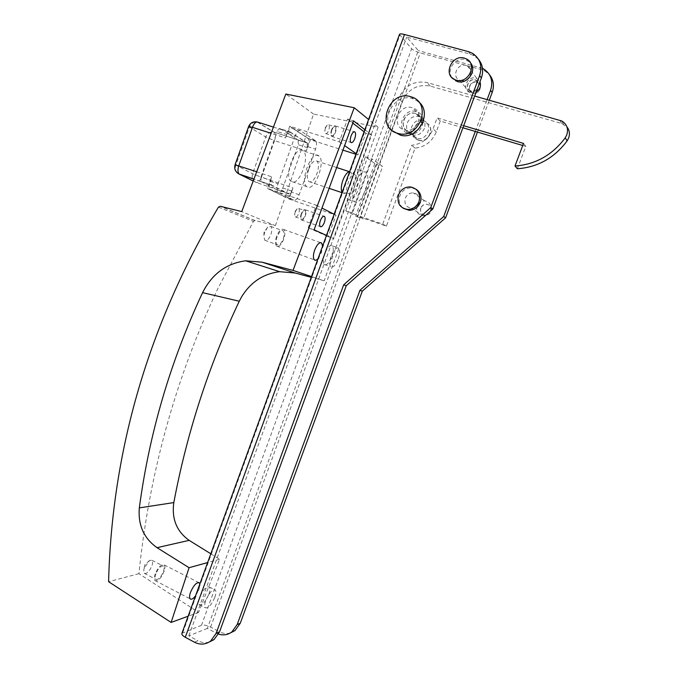 <?xml version="1.0" encoding="UTF-8"?>
<svg xmlns="http://www.w3.org/2000/svg" width="678" height="678" viewBox="0 0 678 678"><rect width="100%" height="100%" fill="white"/><g stroke="black" fill="none" stroke-linecap="round" stroke-linejoin="round"><path stroke-width="0.51" stroke-dasharray="3.39 2.54" d="M318.024 258.649L321.338 252.775L322.592 246.08M276.565 236.376C275.056 241.037 275.056 244.266 276.548 246.055C278.955 247.19 281.353 244.911 283.751 239.215C285.26 234.554 285.26 231.325 283.76 229.52C281.378 228.376 278.972 230.656 276.565 236.376M277.149 236.605C275.878 240.521 275.878 243.233 277.132 244.733C279.15 245.69 281.167 243.775 283.184 238.987C284.455 235.08 284.455 232.368 283.192 230.842C281.184 229.884 279.175 231.808 277.149 236.605M264.708 232.122L263.818 236.029L264.776 240.232C266.835 241.207 268.878 239.317 270.878 234.554C272.141 230.656 272.115 227.944 270.81 226.418L267.725 227.105L264.708 232.122M195.51 595.894L198.985 589.504L199.849 583.953M155.186 573.935C154.101 577.122 154.025 579.309 154.948 580.504C157.855 581.538 160.889 578.546 164.059 571.52C165.144 568.334 165.229 566.147 164.296 564.944C161.423 563.884 158.381 566.884 155.186 573.935M155.906 573.741C154.999 576.419 154.931 578.249 155.703 579.258C158.143 580.131 160.694 577.614 163.356 571.715C164.271 569.037 164.339 567.198 163.559 566.189C161.144 565.299 158.593 567.817 155.906 573.741M144.355 567.766L143.77 569.927L144.202 573.274C146.694 574.173 149.27 571.69 151.923 565.825C152.83 563.155 152.881 561.316 152.075 560.299L149.524 560.443L144.355 567.766M331.567 129.786C330.55 132.973 330.542 135.168 331.525 136.371C332.813 137.007 334.11 135.727 335.424 132.541C336.432 129.362 336.449 127.167 335.457 125.947C334.178 125.32 332.881 126.591 331.567 129.786M331.889 130.015C331.042 132.668 331.034 134.498 331.856 135.507C332.932 136.032 334.008 134.964 335.101 132.312C335.949 129.668 335.957 127.837 335.135 126.82C334.068 126.294 332.983 127.362 331.889 130.015M325.457 128.006L324.821 131.168L325.448 133.49C326.533 134.024 327.618 132.964 328.711 130.312C329.55 127.676 329.55 125.845 328.72 124.828L327.05 125.244L325.457 128.006M301.218 213.892C300.278 216.791 300.261 218.791 301.159 219.901C302.532 220.562 303.93 219.206 305.337 215.833C306.278 212.934 306.295 210.934 305.397 209.824C304.024 209.155 302.634 210.511 301.218 213.892M301.566 214.062C300.786 216.477 300.769 218.138 301.515 219.062C302.659 219.613 303.82 218.486 304.998 215.672C305.778 213.256 305.795 211.587 305.049 210.663C303.905 210.112 302.744 211.239 301.566 214.062M295.244 211.858L294.659 214.579L295.218 216.85C296.379 217.409 297.549 216.29 298.718 213.477C299.498 211.07 299.507 209.409 298.744 208.477L297.091 208.807L295.244 211.858M210.807 553.79L219.596 559.231L198.595 612.37L138.914 573.681C149.279 473.083 175.678 377.875 218.104 288.065L253.436 221.384L255.174 220.579L275.387 225.647L241.749 211.604M275.387 225.647L313.558 114.057L378.095 127.218L368.586 119.464M313.558 114.057L285.819 94.047M326.482 235.376L333.881 238.673L328.228 236.673L336.025 215.214L289.031 199.035L291.871 191.145C290.972 193.34 290.031 194.315 289.031 194.078L279.921 190.959C280.938 191.204 281.887 190.23 282.777 188.043L298.32 144.728L298.167 140.083L307.448 143.083L307.49 147.685L310.346 139.736L342.966 150.126M364.866 129.701L371.62 134.964L333.881 238.673M378.095 127.218L324.203 280.777L311.516 276.565M324.203 280.777L311.244 277.319M219.596 559.231L207.621 562.562M198.595 612.37L188.137 616.2M138.914 573.681L108.59 581.699M280.184 128.642C279.124 128.252 278.124 129.21 277.183 131.507L286.726 134.558C287.675 132.244 288.667 131.286 289.709 131.668L280.184 128.642L298.167 140.083M260.962 176.966L261.081 181.543L270.675 184.874L270.412 180.179L260.962 176.966L277.183 131.507M261.259 181.662L279.921 190.959M364.094 131.829L365.84 133.176L371.62 134.964M286.726 134.558L289.709 126.21L339.28 141.863L347.534 119.04L353.56 120.879M347.534 119.04L352.763 123.074M356.162 153.652L357.942 154.898L365.84 133.176M339.28 141.863L344.61 145.592M355.942 154.262L357.942 154.898M289.709 126.21L310.346 139.736M289.709 131.668L307.38 143.033M270.675 184.874L289.031 194.078M314.092 229.85L308.202 227.774L316.355 205.231L267.454 188.45L270.412 180.179M267.454 188.45L289.031 199.035M316.355 205.231L321.974 208.087M334.144 214.265L336.025 215.214M308.202 227.774L328.228 236.673M421.131 125.269C418.657 130.557 414.741 132.803 409.385 132.007C404.02 129.99 402.113 125.998 403.656 120.023C406.258 114.54 410.317 112.328 415.86 113.396C420.902 115.565 422.665 119.523 421.131 125.269M424.428 128.354C421.979 133.583 418.097 135.803 412.792 135.007C407.478 132.998 405.588 129.049 407.114 123.142C409.69 117.718 413.716 115.531 419.199 116.599C424.199 118.743 425.945 122.667 424.428 128.354M463.676 125.718L437.132 117.87L433.081 128.854C428.886 138.676 421.75 144.151 411.682 145.27L382.739 224.104L356.035 214.977L375.57 161.449L379.29 164.11L402.054 101.793C407.995 89.123 417.402 83.886 430.293 86.089L561.596 123.464L566.935 126.888M356.035 214.977L352.416 213.036L372.12 158.991L375.57 161.449L398.554 98.454C404.546 85.648 414.055 80.351 427.055 82.563L474.659 96.064M517.399 168.754L525.797 146.397L522.721 145.49M462.913 127.761L440.276 121.048L436.268 131.913C432.106 141.626 425.047 147.033 415.072 148.135L386.409 226.121L359.95 217.07L379.29 164.11L382.604 166.474L363.425 218.935L359.95 217.07M525.797 146.397L523.501 143.405M440.276 121.048L437.132 117.87M415.072 148.135L411.682 145.27M386.409 226.121L382.739 224.104M345.772 210.773L365.4 156.847L376.044 164.373L356.942 216.714L345.772 210.773L352.416 213.036M356.942 216.714L363.425 218.935M376.044 164.373L382.604 166.474M365.4 156.847L372.12 158.991M416.089 189.255L411.673 187.848C406.164 187.806 402.24 190.433 399.91 195.73C398.333 200.866 399.452 205.07 403.274 208.332M430.293 211.231L430.572 210.561C431.767 205.239 429.835 202.019 424.775 200.9C421.148 200.891 418.572 202.62 417.046 206.095C415.851 211.57 417.894 214.79 423.157 215.757L425.581 215.401M419.258 202.849C417.75 206.324 415.19 208.129 411.588 208.265C406.156 207.273 404.054 203.934 405.291 198.256C406.868 194.654 409.529 192.857 413.275 192.849C418.504 193.993 420.496 197.332 419.258 202.849M420.869 208.078C419.979 212.146 421.487 214.545 425.394 215.282C428.004 215.206 429.852 213.917 430.954 211.417C431.844 207.434 430.394 205.036 426.598 204.214C423.911 204.222 421.996 205.51 420.869 208.078M420.767 208.01C419.877 212.078 421.385 214.477 425.292 215.214C427.903 215.138 429.759 213.85 430.852 211.35C431.742 207.366 430.293 204.968 426.496 204.146C423.809 204.154 421.902 205.442 420.767 208.01M451.946 77.665C445.963 69.809 455.87 56.477 465.447 59.588L470.134 62.452M460.489 80.453C468.735 83.208 475.236 69.52 467.362 65.944L466.04 65.427C457.565 62.698 451.294 76.817 459.498 80.089L460.489 80.453M476.21 91.877L469.43 92.318C461.489 89.123 467.557 75.529 475.744 78.199L477.024 78.699L479.939 81.801M475.075 80.012L476.007 80.377C481.744 82.962 477.058 92.878 471.057 90.86L470.312 90.581C464.388 88.165 468.956 78.004 475.075 80.012M476.854 82.335L477.778 82.691C483.482 85.267 478.829 95.115 472.863 93.106L472.117 92.827C466.227 90.42 470.769 80.335 476.854 82.335M418.546 101.751L412.605 98.564C395.325 92.598 379.239 119.031 392.723 130.973M418.758 140.261L419.14 140.371C429.598 143.516 435.903 125.472 425.309 122.684L425.225 122.659C414.673 119.048 407.944 137.422 418.758 140.261M418.555 140.083L418.945 140.193C429.403 143.338 435.708 125.286 425.114 122.489L425.03 122.464C414.47 118.862 407.732 137.244 418.555 140.083M408.266 133.43L408.8 133.583C421.648 137.354 429.403 115.133 416.419 111.684L416.258 111.633C403.24 107.226 394.943 129.956 408.266 133.43M404.113 129.812L404.647 129.956C417.64 133.761 425.487 111.251 412.36 107.768L412.199 107.717C399.037 103.276 390.638 126.303 404.113 129.812M423.03 120.557L423.106 120.582C433.767 123.379 427.42 141.549 416.902 138.397L416.512 138.287C405.63 135.439 412.402 116.93 423.03 120.557M408.927 131.617L409.326 131.727C420.072 134.939 426.564 116.319 415.682 113.48L415.589 113.446C404.749 109.768 397.817 128.727 408.927 131.617M214.833 597.318C216.079 593.75 216.257 591.335 215.367 590.063C212.511 589.063 209.307 592.538 205.756 600.488C204.519 604.047 204.341 606.463 205.222 607.717C208.121 608.691 211.324 605.225 214.833 597.318M208.875 594.25C210.112 590.691 210.282 588.275 209.375 587.004C206.476 585.978 203.256 589.428 199.713 597.36C198.484 600.911 198.315 603.327 199.213 604.59C202.146 605.581 205.366 602.132 208.875 594.25M338.288 258.903C340.025 253.691 340.178 250.114 338.754 248.173C336.407 247.004 333.881 249.64 331.186 256.064C329.457 261.293 329.296 264.861 330.72 266.776C333.093 267.929 335.61 265.31 338.288 258.903M331.873 256.589C333.601 251.385 333.737 247.809 332.279 245.86C329.898 244.682 327.364 247.301 324.669 253.716C322.948 258.928 322.813 262.496 324.262 264.42C326.66 265.59 329.194 262.979 331.873 256.589M365.527 190.196C368.4 181.501 368.646 175.517 366.247 172.246C362.815 170.492 359.137 174.356 355.213 183.84C352.348 192.577 352.111 198.544 354.484 201.73C357.967 203.476 361.645 199.629 365.527 190.196M359.043 188.052C361.899 179.373 362.111 173.39 359.671 170.119C356.187 168.347 352.484 172.187 348.568 181.645C345.729 190.374 345.517 196.332 347.933 199.527C351.467 201.281 355.17 197.459 359.043 188.052M470.99 91.047L470.218 90.759C464.099 88.259 468.812 77.758 475.142 79.826L476.109 80.207C482.033 82.877 477.193 93.123 470.99 91.047M476.837 82.046C470.54 79.979 465.854 90.411 471.947 92.894L472.71 93.183C478.871 95.251 483.685 85.081 477.795 82.419L476.837 82.046M399.478 34.425L411.648 48.757C413.3 50.299 416.19 51.689 420.326 52.926L481.431 69.631L485.211 71.182L489.491 74.707M477.465 132.074L489.304 100.217M230.317 632.972C226.621 633.998 222.986 633.591 219.409 631.752L216.214 633.091L207.349 628.404L418.309 50.57L406.698 37.061L470.201 54.13L474.134 55.732L478.532 59.342M181.916 633.337L201.476 625.294C203.807 624.701 206.849 625.302 210.587 627.099L219.409 631.752M475.303 131.43L487.135 99.598M482.507 68.342L418.309 50.57M216.214 633.091L218.553 634.1M209.112 642.091C205.315 643.108 201.586 642.668 197.925 640.752L194.459 642.21M207.349 628.404L188.806 635.871L197.925 640.752M188.806 635.871L406.698 37.061M308.871 168.983C311.6 162.423 314.304 159.796 316.982 161.11C318.897 163.449 318.88 167.644 316.94 173.695C314.228 180.238 311.524 182.848 308.821 181.543C306.922 179.238 306.931 175.051 308.871 168.983M318.592 155.677C311.516 150.143 299.498 181.518 306.736 186.611L307.304 187.009C314.575 191.781 326.11 161.118 318.965 155.957L318.592 155.677M302.778 150.558C295.455 144.965 283.531 176.144 290.998 181.306L291.591 181.704C299.091 186.543 310.541 156.059 303.159 150.838L302.778 150.558M278.387 192.45L270.183 189.535C268.827 187.967 268.776 185.204 270.039 181.229L277.963 183.924C276.7 187.908 276.734 190.679 278.065 192.238L293.981 200.146C295.786 200.552 297.498 198.756 299.134 194.756L315.558 149.143C316.846 145.092 316.829 142.287 315.516 140.727L307.77 138.261C309.109 139.829 309.143 142.626 307.854 146.668L306.337 150.889C307.617 146.872 307.583 144.083 306.253 142.524L273.437 132.007C269.886 131.668 267.31 133.32 265.7 136.964L252.606 173.746C251.521 177.907 252.716 180.806 256.174 182.45L287.845 193.289C289.667 193.722 291.387 191.942 293.015 187.95L291.506 192.154C289.879 196.137 288.158 197.925 286.336 197.51L293.981 200.146M300.498 130.786C298.634 130.091 296.845 131.837 295.116 136.041L287.108 133.49C288.828 129.295 290.633 127.557 292.515 128.269L300.498 130.786L315.397 140.643M277.963 183.924L295.116 136.041M292.515 128.269L307.651 138.176M273.259 127.049L290.938 132.676L306.117 142.431M290.938 132.676C289.048 131.981 287.243 133.736 285.523 137.922L270.92 133.235M287.108 133.49L285.523 137.922M256.496 171.712L271.607 176.822C270.353 180.814 270.403 183.594 271.768 185.17L287.845 193.289M270.514 189.747L286.336 197.51M271.607 176.822L270.039 181.229M218.443 207.137L253.436 221.384M255.174 220.579L220.316 206.265M282.777 188.043L291.871 191.145M307.49 147.685L298.32 144.728M402.054 101.793L398.554 98.454M430.293 86.089L427.055 82.563M561.596 123.464L559.672 120.176M436.268 131.913L433.081 128.854M210.587 627.099L420.326 52.926M182.772 632.633L399.825 35.214M201.476 625.294L411.648 48.757M468.388 51.63L470.201 54.13M479.77 67.325L481.431 69.631M349.619 171.678L350.789 172.127C352.543 174.441 352.416 178.653 350.416 184.772C347.89 190.976 345.373 193.747 342.856 193.077L342.11 192.34M237.334 172.915C235.402 170.831 234.902 168.28 235.834 165.263L249.343 127.176C250.996 123.396 253.657 121.676 257.309 122.015L274.243 132.278C275.675 133.854 275.768 136.625 274.531 140.609L306.337 150.889M248.614 126.549L265.7 136.964L274.531 140.609L261.454 177.238L293.015 187.95M235.08 164.737L252.606 173.746L261.454 177.238C259.852 181.179 258.089 182.907 256.174 182.45L253.072 180.924M272.081 185.374L253.742 179.119M299.134 194.756L291.506 192.154M307.854 146.668L315.558 149.143M276.548 246.055L314.355 259.835M264.776 240.232L277.132 244.733M267.725 227.105L264.089 231.995L263.818 236.029M154.948 580.504L190.128 598.818M144.202 573.274L155.703 579.258M149.524 560.443L144.702 565.003L143.77 569.927M331.525 136.371L350.941 142.482M325.448 133.49L331.856 135.507M327.05 125.244L324.779 128.447L324.821 131.168M301.159 219.901L320.236 226.588M295.218 216.85L301.515 219.062M297.091 208.807L294.727 211.883L294.659 214.579M254.852 220.536L219.977 206.222M261.081 181.543L270.505 184.763M298.244 140.134L307.448 143.083M298.744 208.477L305.049 210.663M305.397 209.824L323.804 216.197M328.72 124.828L335.135 126.82M335.457 125.947L354.213 131.769M152.075 560.299L163.559 566.189M164.296 564.944L198.561 582.495M270.81 226.418L283.192 230.842M283.76 229.52L320.508 242.639M412.792 135.007L409.385 132.007M563.528 124.21L561.63 120.93M419.199 116.599L415.86 113.396M423.157 215.757L411.588 208.265M466.388 58.91L467.489 60.393M467.362 65.944L477.024 78.699M476.007 80.377L477.778 82.691M413.233 98.759L411.377 96.912M416.419 111.684L412.36 107.768M408.8 133.583L404.647 129.956M423.106 120.582L415.682 113.48M416.902 138.397L409.326 131.727M209.375 587.004L215.367 590.063M332.279 245.86L338.754 248.173M359.671 170.119L366.247 172.246M471.947 92.894L470.218 90.759M474.134 55.732L472.346 53.231M485.211 71.182L483.567 68.893M477.795 82.419L476.109 80.207M347.933 199.527L354.484 201.73M324.262 264.42L330.72 266.776M199.213 604.59L205.222 607.717M470.312 90.581L472.117 92.827M459.498 80.089L469.43 92.318M424.775 200.9L413.275 192.849M411.673 187.848L410.351 186.908M342 192.654L345.272 193.552C357.738 195.739 362.764 176.221 350.789 172.127L349.416 171.687M336.669 167.525L316.982 161.11M306.736 186.611L290.998 181.306M257.004 121.947L273.437 132.007L306.253 142.524M271.768 185.17L253.775 179.026M278.065 192.238L270.183 189.535M315.516 140.727L307.77 138.261M318.965 155.957L303.159 150.838M329.127 188.348L308.821 181.543"/><path stroke-width="1.02" d="M322.592 246.08L321.626 243.038C319.414 241.953 317.092 244.309 314.651 250.114C313.1 254.835 312.999 258.081 314.355 259.835C315.304 260.632 316.533 260.242 318.024 258.649M199.849 583.953L199.391 582.919C196.705 581.961 193.755 585.072 190.535 592.241C189.425 595.462 189.289 597.657 190.128 598.818C191.332 599.844 193.128 598.869 195.51 595.894M351.077 135.88C350.051 139.083 350.001 141.278 350.941 142.482C352.179 143.1 353.458 141.804 354.772 138.592C355.806 135.397 355.848 133.193 354.916 131.981C353.679 131.363 352.399 132.659 351.077 135.88M320.38 220.579C319.431 223.494 319.38 225.494 320.236 226.588C321.558 227.24 322.931 225.859 324.347 222.46C325.304 219.545 325.355 217.536 324.499 216.435C323.177 215.79 321.804 217.163 320.38 220.579M311.244 277.319L295.116 273.005L279.692 271.692C263.284 273.717 250.521 282.209 241.419 297.15L239.275 301.227C208.858 365.306 187.043 432.42 173.814 502.584C171.568 518.882 176.678 531.476 189.154 540.358L210.807 553.79M354.23 107.751L285.819 94.047L241.749 211.604L220.316 206.265L218.443 207.137C148.635 324.652 112.014 449.506 108.59 581.699L171.119 622.429L189.086 567.706L157.025 547.671C143.804 538.256 137.905 524.992 139.329 507.881C149.304 433.242 170.39 361.501 202.578 292.642C212.019 274.005 226.384 263.395 245.673 260.81L262.081 262.174L293.023 270.412L354.23 107.751L368.586 119.464M364.866 129.701L353.56 120.879L314.092 229.85L326.482 235.376M311.516 276.565L293.023 270.412M207.621 562.562L189.086 567.706M188.137 616.2L171.119 622.429M352.763 123.074L364.094 131.829M344.61 145.592L356.162 153.652M342.966 150.126L355.942 154.262M321.974 208.087L334.144 214.265M566.935 126.888C569.495 130.168 570.054 133.888 568.622 138.066L567.105 140.922C554.299 157.991 537.73 167.271 517.399 168.754L515.009 166.017L523.501 143.405L463.676 125.718M474.659 96.064L561.63 120.93C566.901 124.091 568.613 128.761 566.783 134.93L565.24 137.82C552.29 155.093 535.552 164.491 515.009 166.017M522.721 145.49L462.913 127.761M403.274 208.332L409.215 210.333C414.419 210.095 418.106 207.46 420.292 202.434C421.962 196.806 420.563 192.416 416.089 189.255M398.545 194.823C396.74 203.214 399.851 208.095 407.885 209.485C413.105 209.239 416.809 206.595 419.004 201.552C420.818 193.501 417.936 188.62 410.351 186.908C404.817 186.865 400.884 189.509 398.545 194.823M425.581 215.401L430.293 211.231M464.337 58.105L466.388 58.91C477.804 64.232 468.21 84.165 456.209 80.14L454.87 79.665C442.742 74.987 451.862 54.13 464.337 58.105M470.134 62.452C477.643 69.91 467.498 84.987 457.353 81.529L451.946 77.665M479.939 81.801C481.287 85.886 480.041 89.25 476.21 91.877M392.723 130.973L400.571 135.219C418.131 140.168 432.971 112.751 418.546 101.751M397.376 133.252L398.639 133.591C419.801 139.363 432.522 102.912 411.377 96.912L410.741 96.708C389.002 89.496 375.214 127.439 397.376 133.252M478.532 59.342C482.787 64.673 483.736 70.876 481.372 77.945L432.827 208.985L430.759 207.553L479.617 75.597C482.541 65.842 480.109 58.393 472.346 53.231L468.388 51.63L404.495 34.493C401.461 33.73 399.791 33.705 399.478 34.425L181.916 633.337C181.551 634.481 182.679 635.803 185.297 637.286L404.495 34.493M432.827 208.985L346.263 285.709L219.494 631.964L214.045 639.583L210.663 641.032C205.603 644.659 200.196 645.049 194.459 642.21L185.297 637.286M210.663 641.032L216.138 633.371L219.494 631.964M430.759 207.553L343.67 284.828L216.138 633.371M489.491 74.707C493.542 79.835 494.431 85.767 492.177 92.496L490.575 90.343C493.372 81.021 491.033 73.868 483.567 68.893L482.507 68.342M218.553 634.1C223.393 635.617 227.842 634.888 231.893 631.913L237.173 624.548L240.258 623.26L362.306 291.142L445.599 217.816L477.465 132.074M489.304 100.217L492.177 92.496M240.258 623.26L235.003 630.574L230.317 632.972M237.173 624.548L359.925 290.337L443.7 216.511L475.303 131.43M487.135 99.598L490.575 90.343M214.045 639.583L209.112 642.091M445.599 217.816L443.7 216.511M362.306 291.142L359.925 290.337M346.263 285.709L343.67 284.828M295.116 273.005L262.081 262.174M239.275 301.227L202.578 292.642M173.814 502.584L139.329 507.881M189.154 540.358L157.025 547.671M567.105 140.922L565.24 137.82M481.372 77.945L479.617 75.597M342.11 192.34C340.814 189.738 341.076 185.696 342.899 180.221C345 174.899 347.238 172.051 349.619 171.678M270.92 133.235L252.453 127.311C254.148 123.176 255.996 121.464 257.987 122.193L273.259 127.049M253.742 179.119L239.495 174.254L253.072 180.924M257.004 121.947C253.047 121.37 250.25 122.904 248.614 126.549L252.453 127.311L238.809 165.737C237.588 169.686 237.707 172.449 239.165 174.043L237.334 172.915M253.775 179.026L239.165 174.043C235.376 171.992 234.003 168.898 235.063 164.762L256.496 171.712M279.692 271.692L245.673 260.81M323.804 216.197L324.499 216.435M354.213 131.769L354.916 131.981M198.561 582.495L199.391 582.919M320.508 242.639L321.626 243.038M409.215 210.333L407.885 209.485M400.571 135.219L398.639 133.591M235.003 630.574L231.893 631.913M454.87 79.665L456.023 81.055M349.416 171.687L336.669 167.525M235.08 164.737L248.614 126.549M342 192.654L329.127 188.348"/></g></svg>
